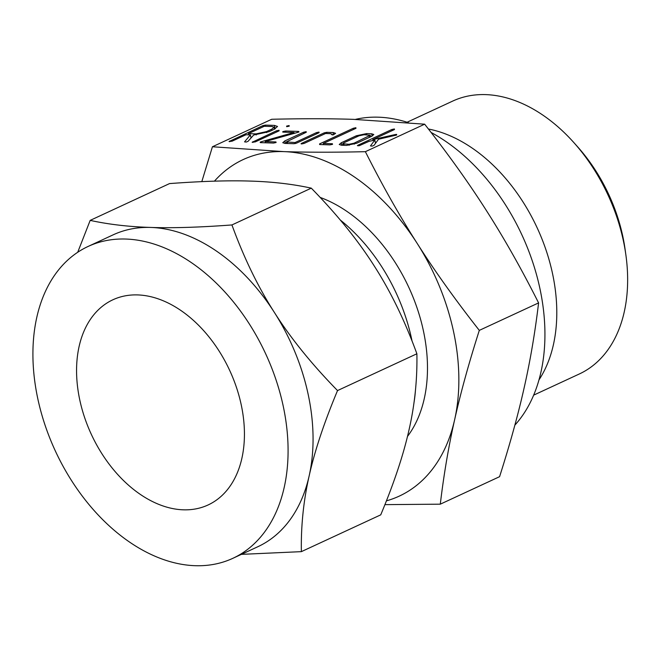 <?xml version="1.0" encoding="UTF-8"?>
<svg xmlns="http://www.w3.org/2000/svg" width="660" height="660" viewBox="0 0 660 660"><rect width="100%" height="100%" fill="white"/><g stroke="black" fill="none" stroke-linecap="round" stroke-linejoin="round"><path stroke-width="0.99" d="M286.696 126.687L286.613 126.093L289.105 125.565L289.179 126.175L286.696 126.687L286.613 126.093L286.737 126.687M289.228 126.151L289.105 125.565L289.179 126.175M276.424 130.82L279.015 130.259L278.99 130.903L255.321 141.875L252.145 142.263L276.424 130.82L276.672 131.975M279.13 130.828L279.015 130.259L278.99 130.903M298.741 132.049L298.609 131.431L299.005 131.942L297.899 132.33L265.204 141.587L275.962 141.933L276.053 142.535L273.553 143.055L260.593 142.634L260.197 142.123L261.302 141.735L294.005 132.478L283.247 132.132L282.62 131.942L283.148 131.53L285.656 131.01L298.609 131.431L299.005 131.942M276.086 142.519L275.962 141.933L276.053 142.535M260.593 142.634L260.197 142.123L260.304 142.618M319.11 132.66L318.986 132.082L319.027 132.709L296.464 143.17L293.931 143.707L284.947 143.418L282.76 142.692L284.823 140.926L303.616 132.214L306.158 131.67L306.182 132.297L286.267 141.933L295.053 142.543L316.445 132.627L318.986 132.082L319.027 132.709M306.273 132.248L306.158 131.67L306.182 132.297M332.161 134.904L330.775 133.658L325.57 133.493L304.169 143.41L301.628 143.954L301.034 143.789L301.595 143.335L324.159 132.874L326.708 132.33L333.201 132.544L335.593 133.328L333.407 134.788L332.161 134.904L332.046 134.071L332.219 134.904M332.541 144.334L332.417 143.748L332.516 144.35L330.008 144.87L319.621 144.532L319.613 143.888L353.29 128.271L355.872 127.718L355.847 128.362L323.293 143.459L332.417 143.748L332.516 144.35M319.621 144.532L319.613 143.888L319.753 144.54M355.987 128.296L355.872 127.718L355.847 128.362M371.621 133.782L373.799 134.5L371.737 136.265L356.705 143.237L346.558 145.398L341.426 145.233L339.248 144.507L341.302 142.742L356.334 135.77L366.49 133.609L371.621 133.782L372.108 136.084M353.339 119.344C329.752 118.569 302.544 118.544 271.714 119.27L212.429 146.759L283.75 151.61C307.329 152.386 334.537 152.411 365.376 151.676L424.652 124.187L353.339 119.344M396.586 135.036L378.526 139.227L374.022 145.365L372.199 146.107L370.458 145.934L374.839 140.06L368.899 141.405L359.221 145.712L357.398 145.654L358.009 145.183L391.792 129.517L394.383 128.956L394.35 129.599L372.743 139.623L395.167 134.557L396.586 134.376L396.709 134.97M394.498 129.533L394.383 128.956L394.35 129.599M269.132 131.654L253.671 135.003L248.028 141.356L246.254 142.057L244.555 141.867L250.371 134.896L245.965 134.755L232.155 141.157L229.036 141.529L262.845 125.656L265.411 125.103L274.378 125.392L277.53 126.464L274.321 129.253L269.132 131.654M355.327 119.41A176.435 118.899 65.1 0 1 408.35 122.628M431.087 132.445A176.435 118.899 65.1 0 1 539.987 288.882A176.435 118.899 65.1 0 1 514.866 425.139M538.972 379.904A150.414 101.368 -114.9 0 0 552.577 273.834A150.414 101.368 -114.9 0 0 428.414 129.005M365.376 151.676C382.28 185.254 399.556 215.837 417.186 243.416C434.75 271.037 455.449 300.028 479.308 330.379C468.856 363.082 460.639 392.84 454.649 419.669C448.585 446.523 443.8 474.697 440.294 504.174L499.579 476.685C510.031 443.982 518.248 414.224 524.238 387.395C530.302 360.541 535.087 332.376 538.593 302.899C521.681 269.313 504.413 238.738 486.775 211.15C469.219 183.538 448.511 154.547 424.652 124.187M533.651 395.15L579.282 373.997A150.414 101.368 -114.9 0 0 625.828 254.57A150.414 101.368 -114.9 0 0 623.419 240.983A150.414 101.368 -114.9 0 0 573.961 142.708A150.414 101.368 -114.9 0 0 452.735 101.071L407.104 122.232M440.294 504.174L384.912 504.636M201.811 181.64L212.429 146.759M479.308 330.379L538.593 302.899M625.828 254.57L625.028 248.894A137.032 92.35 -114.9 0 0 622.834 236.519A137.032 92.35 -114.9 0 0 577.772 146.982L573.961 142.708M386.413 500.858A185.485 124.996 -114.9 0 0 454.649 419.669A185.485 124.996 -114.9 0 0 453.659 332.112A185.485 124.996 -114.9 0 0 417.186 243.416A185.485 124.996 -114.9 0 0 283.75 151.61A185.485 124.996 -114.9 0 0 214.442 181.154M320.158 197.414A143.212 96.508 65.1 0 1 423.472 331.147A143.212 96.508 65.1 0 1 407.484 436.433M413.96 402.88A150.818 101.64 -114.9 0 0 415.486 389.887M412.038 340.989A150.818 101.64 -114.9 0 0 411.683 339.306A150.818 101.64 -114.9 0 0 340.263 220.003M241.263 404.968A113.099 76.222 65.1 0 1 208.073 504.974A113.099 76.222 65.1 0 1 79.736 399.778A113.099 76.222 65.1 0 1 112.926 299.764A113.099 76.222 65.1 0 1 241.263 404.968M283.264 406.321A171.913 115.855 65.1 0 1 232.815 558.335A171.913 115.855 65.1 0 1 37.736 398.425A171.913 115.855 65.1 0 1 88.184 246.411A171.913 115.855 65.1 0 1 283.264 406.321M232.815 558.335L257.796 546.744A171.913 115.855 -114.9 0 0 309.161 475.877A171.913 115.855 -114.9 0 0 308.245 394.738A171.913 115.855 -114.9 0 0 274.436 312.526A171.913 115.855 -114.9 0 0 150.761 227.436A171.913 115.855 -114.9 0 0 113.174 234.828L88.184 246.411M77.715 252.277L90.181 220.382C108.603 224.416 128.799 226.768 150.761 227.436C172.582 228.178 199.642 227.345 231.932 224.945C243.886 257.788 258.06 286.984 274.436 312.526C290.672 338.143 311.701 364.163 337.532 390.572C324.126 422.598 314.671 451.036 309.161 475.877C303.501 500.791 300.911 526.045 301.373 551.644L241.354 554.367M301.373 551.644L380.737 514.849C394.135 482.815 403.59 454.385 409.101 429.536C414.76 404.629 417.359 379.376 416.889 353.776C404.935 320.933 390.761 291.736 374.385 266.186C358.149 240.57 337.12 214.558 311.289 188.149C292.867 184.115 272.671 181.764 250.709 181.096C228.888 180.362 201.828 181.186 169.537 183.587L90.181 220.382M311.289 188.149L231.932 224.945M416.889 353.776L337.532 390.572M375.532 143.311L374.839 140.06M358.149 145.827L358.009 145.183M392.04 130.672L391.792 129.517M372.925 140.489L372.743 139.623M395.348 135.432L395.167 134.557M341.839 145.249L341.302 142.742M356.582 136.933L356.334 135.77M366.745 134.813L366.49 133.609M348.967 144.284L354.065 143.187L370.285 135.25L364.072 134.731L358.982 135.82L343.794 142.857L342.746 143.748L348.967 144.284L349.181 145.266M354.272 144.169L354.065 143.187M344.091 145.315L343.835 144.119M369.493 137.313L369.245 136.15M353.537 129.434L353.29 128.271M323.548 144.655L323.293 143.459M333.663 134.731L333.201 132.544M301.727 143.954L301.595 143.335M324.406 134.03L324.159 132.874M326.964 133.535L326.708 132.33M285.359 143.435L284.823 140.926M303.864 133.369L303.616 132.214M287.611 143.5L287.356 142.296M295.276 143.575L295.053 142.543M316.693 133.79L316.445 132.627M265.46 142.791L265.204 141.587M261.5 142.667L261.302 141.735M294.195 133.378L294.005 132.478M283.28 132.132L283.148 131.53M285.912 132.214L285.656 131.01M252.895 142.436L252.755 141.793M251.031 137.981L250.371 134.896M229.754 141.702L229.622 141.067M263.092 126.819L262.845 125.656M265.666 126.307L265.411 125.103M275.113 128.865L274.378 125.392M264.28 126.266L248.383 133.642L256.063 133.889L266.5 131.604L271.813 129.137L274.04 127.215L271.969 126.514L264.28 126.266M248.638 134.838L248.383 133.642M272.06 130.3L271.813 129.137M266.722 132.635L266.5 131.604M256.295 134.953L256.063 133.889M342.746 143.748L343.076 145.282M370.285 135.25L370.615 136.793M286.267 141.933L286.597 143.468M274.04 127.215L274.453 129.187"/></g></svg>
